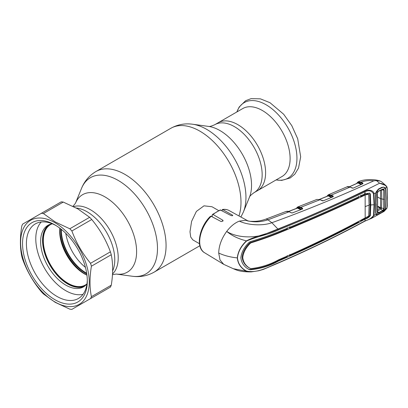 <?xml version="1.0" encoding="UTF-8"?>
<svg xmlns="http://www.w3.org/2000/svg" width="408" height="408" viewBox="0 0 408 408"><rect width="100%" height="100%" fill="white"/><g stroke="black" fill="none" stroke-linecap="round" stroke-linejoin="round"><path stroke-width="0.61" d="M237.854 124.659A39.245 22.659 60 0 1 263.491 159.237A39.245 22.659 60 0 1 257.479 190.684A39.245 22.659 -120 0 0 263.491 159.237A39.245 22.659 -120 0 0 237.854 124.659A39.245 22.659 -120 0 0 218.234 122.716A39.245 22.659 60 0 1 237.854 124.659M112.644 270.892A39.245 22.659 -120 0 0 87.026 211.737A39.245 22.659 -120 0 0 76.357 208.039A39.245 22.659 60 0 1 76.408 208.044A39.245 22.659 60 0 1 106.666 232.489A39.245 22.659 60 0 1 112.644 270.892M86.674 273.233A34.96 20.186 60 0 1 86.062 272.886A34.96 20.186 60 0 1 61.348 229.357M60.838 228.949A35.69 20.604 -120 0 0 60.828 229.77A35.69 20.604 -120 0 0 86.771 273.875M211.324 216.357A19.14 11.052 -60 0 1 212.14 215.72M218.611 210.564L211.971 206.734L203.995 205.831L196.386 211.41L191.592 221.36L189.995 231.78L190.704 236.997L192.831 239.889L199.466 243.719M214.792 124.7A39.245 22.659 -120 0 1 234.416 126.643A39.245 22.659 -120 0 1 260.049 161.226A39.245 22.659 -120 0 1 254.036 192.673L281.989 176.531A39.245 22.659 -120 0 0 288.002 145.09A39.245 22.659 -120 0 0 262.364 110.507A39.245 22.659 -120 0 0 242.745 108.564L214.792 124.7C211.512 126.159 209.457 126.73 208.626 126.419L192.658 124.241C184.936 123.16 177.669 124.506 170.85 128.285L95.921 171.544C89.24 175.557 84.441 181.178 81.518 188.409A55.549 32.069 -120 0 1 118.208 180.423A55.549 32.069 -120 0 1 156.835 239.848A55.549 32.069 -120 0 1 132.223 276.236C139.949 277.318 147.217 275.971 154.035 272.197A58.109 33.553 -120 0 0 162.94 225.629A58.109 33.553 -120 0 0 124.976 174.42A58.109 33.553 -120 0 0 95.921 171.544M52.214 223.788A34.869 20.13 -120 0 0 50.546 224.579A34.869 20.13 -120 0 0 47.481 258.759A34.869 20.13 -120 0 0 77.413 286.523A34.869 20.13 -120 0 0 85.415 284.973A34.869 20.13 -120 0 0 86.935 283.927M85.614 285.325A35.277 20.369 60 0 1 77.234 287.069A35.277 20.369 60 0 1 46.838 258.713A35.277 20.369 60 0 1 50.337 224.232M86.95 275.165A34.869 20.13 60 0 1 84.318 273.809A34.869 20.13 60 0 1 59.665 231.106A34.869 20.13 60 0 1 59.808 228.154M86.792 274.008A37.189 21.471 60 0 1 83.819 272.065M60.925 232.412A37.189 21.471 60 0 1 60.731 228.868M237.446 257.907C238.119 263.879 241.164 268.275 246.575 271.09C258.019 273.436 268.76 266.623 278.378 262.808C308.371 249.864 337.248 235.885 365.012 220.876C368.75 219.917 371.596 218.127 373.55 215.506L374.044 204.816L373.55 193.861C371.596 190.628 368.75 189.95 365.012 191.837C337.248 205.107 308.371 217.816 278.378 229.959C268.75 234.62 258.004 236.094 246.575 241.031C241.164 246.177 238.119 251.802 237.446 257.907A0.683 0.393 180 0 1 237.283 257.902C230.372 257.198 224.186 255.581 218.714 253.047L220.009 259.957L223.717 264.348L233.284 268.704L246.391 271.198C240.985 268.342 237.946 263.91 237.283 257.902C237.946 251.756 240.985 246.08 246.391 240.873C238.451 238.879 231.887 235.727 226.705 231.407C236.997 238.043 255.464 238.649 267.418 233.203L277.904 229.036C313.568 214.797 347.468 199.527 379.613 183.218L385.917 185.589L386.932 186.92A0.408 0.286 -24 0 1 386.998 187.002L386.998 187.002A0.408 0.286 -24 0 1 386.901 187.318L385.453 188.068L385.871 189.49L386.095 198.569L385.871 207.366L385.453 209.059L384.724 210.227L381.97 212.379L378.471 214.328L376.477 214.802L376.003 214.338L374.019 215.429L371.729 218.234L384.096 211.395L386.901 208.264L387.416 206.127L387.325 188.782M233.284 268.704L235.202 269.51C238.96 271.182 244.285 271.983 251.175 271.901L246.391 271.198A0.683 0.418 120.9 0 0 246.575 271.09M218.714 253.047C218.887 245.718 221.554 238.501 226.705 231.407C230.596 226.312 234.819 222.88 239.363 221.111L245.769 220.289L249.421 221.248C253.424 221.442 256.362 221.36 258.233 220.998C259.738 220.922 262.201 220.33 265.634 219.218L286.064 211.446C287.446 211.14 288.527 211.242 289.318 211.752L289.42 211.905M246.575 241.031L246.391 240.873C257.489 235.181 268.484 233.942 278.067 229.209C308.025 217.051 336.896 204.342 364.675 191.092C367.384 189.445 373.432 189.684 374.019 193.734L374.529 204.714L374.019 215.429A0.683 0.413 -174.6 0 1 373.55 215.506M387.284 206.3L387.473 197.824L387.284 189.088L386.901 187.318C385.514 185.043 383.087 183.682 379.613 183.218L376.395 180.576L373.764 180.851C369.245 180.249 365.002 180.693 361.039 182.172L362.921 183.095L362.906 183.722L353.353 188.068L352.226 188.062L350.069 187.088L331.265 195.121A0.408 0.26 116.3 0 0 330.985 195.641L328.236 195.33L327.089 196.279M375.681 212.894L376.094 213.955A0.408 0.332 147.5 0 1 376.003 214.338L375.681 212.894L375.681 194.769L376.003 192.755L374.019 193.734A0.683 0.372 174.8 0 1 373.55 193.861M375.681 194.769L376.477 191.5L378.471 189.011L381.97 187.272L384.724 187.369L385.453 188.068M381.857 187.675L381.97 187.272L381.857 187.675L378.374 189.409L376.533 191.607M378.471 189.011L378.374 189.409M375.814 212.701L376.094 213.955M375.799 212.634L375.799 194.55M387.284 189.088L386.998 187.002L385.917 185.589L381.74 181.917L380.205 181.076L376.395 180.576M384.096 211.395L387.008 208.197L385.453 209.059M385.489 207.412L385.871 207.366M385.489 189.567L385.871 189.49M387.416 206.127L386.957 208.08M278.378 229.959A0.683 0.321 -113 0 0 278.067 229.209L271.856 222.712C262.803 226.165 247.498 225.175 239.363 221.111M302.257 209.136L302.348 208.835L300.4 207.851L297.661 207.488A0.408 0.337 70.9 0 1 297.815 206.943L300.686 207.335L302.634 208.32L302.573 208.972L292.48 212.869L291.394 212.833L289.129 211.772L267.954 219.81C260.375 222.289 252.98 222.452 245.769 220.289L248.304 221.095L229.005 210.487A24.409 14.091 120 0 0 222.737 209.595L222.268 209.488C224.757 209.08 227.006 209.416 229.005 210.487M291.394 212.833L289.318 211.752L286.064 211.446M292.48 212.869L291.674 212.925M302.573 208.972L292.271 212.925M300.665 209.63L297.57 208.065L288.66 211.487M297.57 208.065L297.279 208.172L297.57 208.065A0.408 0.26 -63.2 0 0 297.855 207.544L301.502 209.391M297.243 208.111L297.417 207.59L296.478 208.401M297.855 207.544L297.417 207.59A0.408 0.337 64.3 0 1 297.554 207.045M322.509 200.833L320.015 199.716L300.686 207.335A0.408 0.26 116.8 0 0 300.4 207.851M320.015 199.716L316.96 199.425L320.015 199.716M298.131 207.687L297.758 208.116M331.301 197.436L328.2 195.906A0.408 0.26 -63.7 0 0 328.486 195.386L328.236 195.33A0.408 0.337 68.9 0 1 328.379 194.784L331.265 195.121L333.239 196.095L333.198 196.733L323.335 200.772L320.305 199.849M333.198 196.733L323.116 200.833M323.335 200.772L322.233 200.746M333.055 196.707L330.985 195.641M328.2 195.906L319.53 199.436M327.884 195.952L328.093 195.391A0.408 0.337 65.1 0 1 328.231 194.851M350.069 187.088L346.989 186.859C347.596 186.436 348.682 186.507 350.253 187.068L350.069 187.088M298.126 208.682L298.845 208.034M298.773 208.672L298.212 208.35A0.408 0.296 17.6 0 0 297.865 208.213M301.231 209.411L299.049 208.151M302.634 208.32A0.408 0.26 116.8 0 0 302.348 208.835M211.171 216.276A24.409 14.091 120 0 0 199.696 241.679A24.409 14.091 120 0 0 204.602 252.761C195.223 247.6 199.186 227.047 210.411 216.316L211.171 216.276L221.233 221.605L223.094 220.682L222.788 220.187L213.073 214.537L212.359 214.521L212.14 216.786M212.359 214.521L220.269 209.957L230.897 215.506C232.417 215.903 232.932 215.776 232.453 215.123L222.737 209.595L221.804 210.574M232.764 215.465L232.453 215.123L232.453 215.715M352.507 188.149L352.226 188.062M373.764 180.851C338.569 196.967 304.598 210.921 271.856 222.712L267.954 219.81A7.522 3.386 -110.9 0 0 265.634 219.218M362.921 183.095A0.408 0.26 116.1 0 0 362.646 183.61L360.764 182.692L358.234 182.447A0.408 0.26 -64 0 1 357.959 182.963L349.518 186.793M362.559 183.911L362.646 183.61M361.065 184.482L357.959 182.963M356.521 183.539L357.928 181.953A0.408 0.337 63.3 0 1 357.944 181.942L358.163 181.851A0.408 0.337 68.8 0 0 358.02 182.391M357.944 181.942L361.039 182.172A0.408 0.26 116 0 0 360.764 182.692M357.643 183.019L357.734 182.646A0.408 0.291 -166 0 1 357.826 182.942M360.188 196.07L360.963 196.488L360.233 196.049M357.734 182.646L356.847 183.386M357.928 181.953A0.408 0.337 63.3 0 0 357.816 182.483M383.336 187.308L383.336 186.971M376.533 214.322L376.477 214.802M369.107 204.867A12.99 7.497 180 0 1 370.189 204.668L369.755 193.785L370.331 194.106L369.765 193.096L365.058 193.739C337.334 206.999 308.479 219.698 278.496 231.841C269.897 235.294 260.431 238.583 250.094 241.714L248.855 242.632C244.127 247.294 241.465 252.322 240.863 257.708C241.465 262.966 244.127 266.858 248.855 269.382L250.094 269.785C260.431 268.816 269.897 265.899 278.496 261.028C308.479 248.12 337.334 234.156 365.058 219.132L365.012 220.876A0.683 0.357 -118.2 0 1 364.885 221.151L364.885 221.151C337.115 236.156 308.234 250.13 278.241 263.084A0.683 0.332 67.8 0 0 278.378 262.808M278.077 232.83L278.572 233.121C270.157 236.492 260.936 239.741 250.91 242.877L250.344 242.541C260.416 239.45 269.663 236.212 278.077 232.83L287.227 229.056L287.171 227.791M250.344 242.541L249.655 243.056L250.231 243.387L250.91 242.877M250.231 243.387C245.83 247.784 243.336 252.501 242.755 257.545C243.336 262.451 245.83 266.072 250.231 268.408L249.655 268.092C245.244 265.756 242.734 262.125 242.138 257.203C242.734 252.144 245.244 247.427 249.655 243.056M248.288 269.04L249.533 269.448C259.896 268.53 269.387 265.628 278.006 260.738L278.496 261.028M358.53 221.427L358.499 222.079C336.304 233.901 313.4 245.086 289.797 255.648L289.864 254.454M289.109 255.275L289.797 255.648M287.227 255.617L287.171 256.81L278.006 260.738M364.665 218.153L364.574 218.841L365.058 219.132M364.574 218.841L360.901 220.804L360.31 220.483M360.937 220.152L360.901 220.804M370.189 204.668L369.755 215.363C368.511 217.025 366.807 218.168 364.64 218.805L365.124 219.091C367.322 218.459 369.061 217.326 370.331 215.684L370.765 204.994A12.306 7.104 180 0 1 374.044 204.816A0.683 0.393 180 0 0 374.529 204.714M365.175 217.882L368.689 216.113L369.107 205.285L368.669 194.239L365.145 195.009L365.175 217.882M360.901 195.228L360.963 196.488L364.686 194.703L368.144 193.922L368.669 194.239M364.64 193.438L364.686 194.703L365.175 194.993M369.755 193.785L369.602 193.203M370.331 194.106L370.765 204.994M365.094 193.724L365.012 191.837A0.683 0.377 64.3 0 0 364.675 191.092M289.797 226.71L289.864 227.975C313.477 218.244 336.376 208.131 358.555 197.635L358.499 196.37M364.599 194.744L365.145 195.009M278.572 233.121C308.55 220.993 337.385 208.294 365.084 195.034M289.007 227.511L289.864 227.975M249.655 268.092L250.91 268.627C260.936 267.459 270.157 264.522 278.572 259.814C308.55 246.916 337.385 232.958 365.084 217.928L365.145 217.898M377.915 213.282L376.227 214.215C376.671 214.858 377.441 214.843 378.537 214.164L382.194 212.119L385.228 209.187L378.741 213.139L377.915 213.282L377.288 212.349L377.548 203.128L377.288 193.581L377.915 191.806L376.227 192.642L376.064 203.5M375.957 194.427L375.824 194.152M376.227 214.215L375.819 212.619M375.957 212.92L376.217 203.827M377.915 191.806L378.741 191.005L382.612 189.103L383.525 189.031L384.244 190.036L384.244 208.539L383.525 210.14L383.234 209.896L383.857 208.565L384.244 208.539M376.227 192.642L378.537 189.383L382.194 187.593C383.464 187.073 384.474 187.267 385.228 188.18L383.525 189.031A0.408 0.311 -72.6 0 1 383.234 189.281L378.384 191.276M382.612 189.103L382.459 189.368M378.614 191.26L377.93 191.898L377.41 193.377L377.67 202.888L377.41 212.084L377.93 212.843L378.614 212.706L378.741 213.139M377.288 212.349L377.41 212.084L377.288 212.349M377.466 211.227L378.614 212.706L382.459 210.554L382.612 210.967M377.538 209.738L380.491 207.754L383.857 208.57L383.857 190.118L381.577 189.832L381.827 199.13L381.572 208.136L381.067 208.972L382.459 210.554L383.234 209.896M383.234 189.281L383.857 190.118L384.244 190.036M385.228 209.187L385.596 207.692L385.83 198.711L385.596 189.455L385.228 188.18M380.506 207.764L380.547 190.317M384.494 199.425L380.751 198.778L377.579 197.008M381.001 209.008A2.463 1.311 -119.4 0 0 380.195 208.238L381.062 208.972L377.344 211.069M376.232 191.632L376.839 192.224M376.252 192.046L376.273 192.505M377.64 206.764L380.215 208.228M380.491 207.754L377.655 206.117M89.653 217.306L77.852 208.886L63.26 202.072A52.642 30.391 -120 0 0 61.175 201.863L22.659 224.104A52.642 30.391 -120 0 0 21.797 226.012C19.946 237.242 19.946 247.396 21.797 256.484A52.642 30.391 -120 0 0 22.659 259.396C27.061 271.289 33.283 282.066 41.32 291.715A52.642 30.391 -120 0 0 43.406 293.918L55.208 302.343L69.799 309.157A52.642 30.391 -120 0 0 71.884 309.361L90.545 298.59A52.642 30.391 -120 0 0 91.407 296.677L111.262 285.212C113.113 273.987 113.113 263.833 111.262 254.74A52.642 30.391 -120 0 0 110.4 251.833C106.06 240.047 99.843 229.27 91.739 219.509A52.642 30.391 -120 0 0 89.653 217.306L69.799 228.771A52.642 30.391 -120 0 1 71.884 230.974C76.225 242.76 82.442 253.536 90.545 263.298L110.4 251.833M90.545 298.59L110.4 287.125A52.642 30.391 -120 0 0 111.262 285.212M54.927 301.945A48.542 28.025 -120 0 0 89.25 282.127A48.542 28.025 -120 0 0 54.927 222.676A48.542 28.025 -120 0 0 20.604 242.495A48.542 28.025 -120 0 0 54.927 301.945M111.262 254.74L91.407 266.205C89.561 277.43 89.561 287.589 91.407 296.677M91.407 266.205A52.642 30.391 -120 0 0 90.545 263.298M63.26 202.072L43.406 213.537L55.208 221.957L69.799 228.771M54.927 299.712A45.808 26.449 60 0 1 22.537 243.612A45.808 26.449 60 0 1 54.927 224.91L54.927 224.91A45.808 26.449 60 0 1 87.317 281.01A45.808 26.449 60 0 1 54.927 299.712M87.302 279.868A43.07 24.868 60 0 1 78.397 298.498A43.07 24.868 60 0 1 56.86 296.361A43.07 24.868 60 0 1 28.723 258.407A43.07 24.868 60 0 1 35.328 223.895A43.07 24.868 60 0 1 55.911 225.496M43.406 213.537A52.642 30.391 -120 0 0 41.32 213.328M91.739 219.509L71.884 230.974M48.975 224.757A35.552 20.527 -120 0 0 44.737 253.526A35.552 20.527 -120 0 0 67.692 283.973A35.552 20.527 -120 0 0 84.471 286.243M52.265 223.778A35.552 20.527 -120 0 0 47.981 225.272A35.552 20.527 -120 0 0 42.534 253.761A35.552 20.527 -120 0 0 65.754 285.085A35.552 20.527 -120 0 0 83.533 286.85A35.552 20.527 -120 0 0 86.97 283.881M41.249 221.988A42.386 24.475 -120 0 0 39.153 256.642A42.386 24.475 -120 0 0 65.754 290.669A42.386 24.475 -120 0 0 83.013 294.321M254.036 192.673C251.134 194.784 249.609 196.279 249.466 197.156A44.737 25.831 -120 0 0 219.912 130.529A44.737 25.831 -120 0 0 208.626 126.419M249.466 197.156L243.367 212.068A55.549 32.069 -120 0 0 206.672 129.346A55.549 32.069 -120 0 0 192.658 124.241M238.945 215.949A58.109 33.553 -120 0 0 199.905 131.162A58.109 33.553 -120 0 0 170.85 128.285M132.223 276.236L116.26 274.059A44.737 25.831 -120 0 0 136.083 244.754A44.737 25.831 -120 0 0 104.973 196.891A44.737 25.831 -120 0 0 75.419 203.322L72.991 206.285M112.521 273.972A39.245 22.659 -120 0 0 115.342 241.949A39.245 22.659 -120 0 0 90.469 209.753A39.245 22.659 -120 0 0 73.629 206.606M65.795 233.351A34.96 20.186 -120 0 0 85.44 267.383M276.145 179.908A43.651 25.199 -120 0 0 296.519 152.087A43.651 25.199 -120 0 0 266.077 104.764A43.651 25.199 -120 0 0 236.9 111.935M85.073 274.232A37.031 21.379 60 0 1 59.675 230.245M59.838 228.179A37.189 21.471 -120 0 0 86.945 275.125M297.345 207.728A0.408 0.296 -164.4 0 1 297.447 208.004L297.447 208.004A0.408 0.296 -164.4 0 1 297.432 208.044M328.486 195.386L332.122 197.181M327.986 195.575A0.408 0.291 -164.9 0 1 328.088 195.845L328.088 195.845A0.408 0.291 -164.9 0 1 328.073 195.881M332.867 196.916L332.959 196.615M222.788 220.187L222.788 221.284M220.84 210.054A24.409 14.091 120 0 0 213.073 214.537M350.36 187.221L353.124 188.139M358.234 182.447L361.814 184.197M353.353 188.068L362.794 183.707M364.675 221.151A0.683 0.357 -118.2 0 0 364.885 221.151L371.729 218.234M250.094 269.785L249.533 269.448M365.354 206.611A12.306 7.104 180 0 1 369.107 205.285M369.755 215.363L370.331 215.684M243.367 212.068L240.904 217.025M199.844 245.749L154.035 272.197M116.26 274.059L112.481 274.681M75.419 203.322L81.518 188.409M236.849 111.965L239.175 107.029L245.596 100.72L251.124 98.639L260.391 98.843L269.994 102.704L283.652 114.225L291.771 125.613L297.707 138.776L300.676 156.845L298.529 168.055L294.846 174.155L290.292 177.934L281.678 180.387L276.094 179.938M204.602 252.761L223.717 264.348M381.908 187.66L378.42 189.394C377.941 189.531 377.324 190.271 376.579 191.602M375.814 194.601L375.814 212.711M376.115 192.734L375.814 194.606M288.548 211.451L297.447 208.004M297.733 206.968L316.96 199.425M296.137 208.534L297.534 207.055M319.413 199.4L328.088 195.845M328.323 194.81L346.989 186.859M326.757 196.416L328.216 194.856M349.396 186.757L357.78 182.957M358.091 181.876C364.426 178.714 375.498 179.204 380.205 181.076M251.175 271.901L258.723 270.759L263.339 269.413L278.241 263.084M382.842 189.261L378.665 191.245M377.425 193.428L377.686 202.949L377.42 212.16"/></g></svg>
